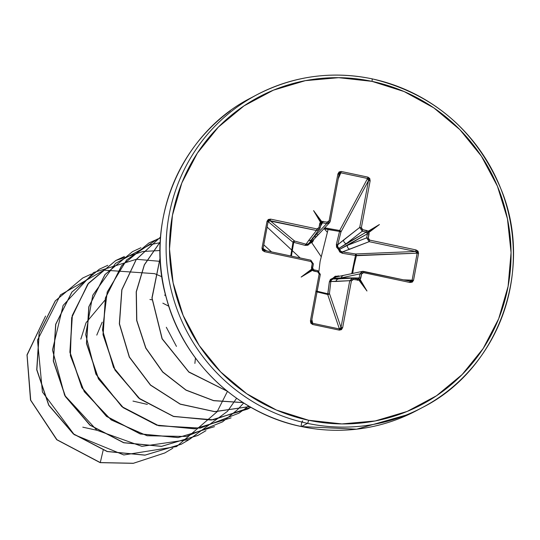 <?xml version="1.0" encoding="UTF-8"?>
<svg xmlns="http://www.w3.org/2000/svg" width="540" height="540" viewBox="0 0 540 540"><rect width="100%" height="100%" fill="white"/><g stroke="black" fill="none" stroke-linecap="round" stroke-linejoin="round"><path stroke-width="0.81" d="M324.668 227.826L339.674 230.506L367.565 178.484L368.408 179.233L368.476 180.664L340.943 232.004L339.538 231.431L339.781 230.533L340.943 232.004L337.709 244.796L359.721 227.441L368.476 180.664L340.943 232.004A1.445 1.175 28.2 0 0 339.674 230.506L367.565 178.484L340.841 172.82L338.216 178.794L341.233 171.47L339.107 171.963L337.892 173.988L329.137 220.766L328.408 221.879L327.112 222.129L321.557 221.366L313.591 210.613L320.416 222.129L318.985 227.583L318.256 228.69L316.953 228.94L270.628 219.125L268.299 219.476L267.037 221.258L261.981 248.245L262.514 250.405L264.533 251.681L310.865 261.495L311.978 262.258L312.248 263.581L311.607 269.197L301.158 277.054L312.383 270.365L317.79 271.924L318.904 272.687L319.174 274.01L310.419 320.787L310.81 323.156L312.599 324.473L339.322 330.136L341.449 329.643L342.664 327.618L351.419 280.841L352.148 279.727L353.444 279.477L359.006 280.24L366.964 290.993L360.139 279.477L361.57 274.023L362.3 272.916L363.602 272.666L409.928 282.481L412.256 282.13L413.525 280.348L418.574 253.361L418.048 251.195L416.023 249.925L369.691 240.111L368.577 239.348L368.307 238.025L368.948 232.409L379.397 224.552L368.172 231.242L362.765 229.682L361.651 228.919L361.382 227.597L370.136 180.819L369.745 178.45L367.956 177.134L341.233 171.47L337.892 173.988L329.137 220.766L327.112 222.129L321.557 221.366L321.746 222.278L321.071 222.737M312.809 269.926L312.383 270.365L313.74 271.067L317.79 271.924L319.174 274.01L310.419 320.787L312.599 324.473L339.322 330.136L342.664 327.618L351.419 280.841L353.444 279.477L359.006 280.24L358.769 278.944L360.139 279.477L360.801 278.113L361.57 274.023L363.602 272.666L409.928 282.481L413.525 280.348L403.562 279.862L412.115 280.166L417.163 253.179L355.482 255.44L356.4 255.697L353.714 266.875L352.694 273.463M291.391 256.102L293.719 242.352L305.201 245.41L307.861 245.228L310.028 243.358L312.559 242.075L314.098 239.018L310.028 243.358L305.201 245.41L293.719 242.352L291.391 256.095M340.666 251.161L342.434 251.903L342.367 253.287L342.434 251.903L349.846 249.176A3.22 3.071 -111.3 0 1 347.375 245.369A3.22 3.071 68.7 0 0 349.846 249.176L369.158 241.663L366.66 237.87L347.375 245.369L339.674 249.318A1.445 1.364 60 0 0 339.012 248.319L366.302 232.079L362.245 231.221L346.248 243.668L366.302 232.079L367.22 232.686L367.43 233.779L347.375 245.369L366.66 237.87L367.43 233.779L339.674 249.318L340.605 251.107L342.434 251.903L355.523 253.962L355.482 255.44L355.523 253.962L356.413 255.582L342.367 253.287L338.452 249.379L336.386 244.269L339.538 231.431L323.946 228.589L328.07 229.534L320.099 261.495L318.938 271.134L320.099 261.495L328.07 229.534L339.538 231.431L336.386 244.269L336.562 247.165L338.452 249.379L339.761 251.991L342.367 253.287L355.482 255.44L351.715 273.679L355.482 255.44L356.4 255.697A1.445 1.161 87.6 0 0 355.523 253.962L415.49 251.478L369.158 241.663L342.434 251.903L355.523 253.962L415.49 251.478L416.792 252.099L417.163 253.179L356.4 255.697M443.131 394.565A176.931 172.699 -117.9 0 1 307.483 423.36A176.931 172.699 62.1 0 0 443.131 394.565A176.931 172.699 62.1 0 0 508.957 215.17A176.931 172.699 62.1 0 0 371.959 78.833A2.896 0.486 102 0 1 372.04 78.82A2.896 0.486 102 0 1 371.986 81.358A174.035 169.871 -117.9 0 1 508.1 286.355A174.035 169.871 -117.9 0 1 308.57 420.248A2.896 0.486 102 0 1 307.483 423.36L301.469 426.546A176.931 172.699 62.1 0 0 398.513 418.865M419.519 409.016A176.931 172.699 -117.9 0 1 301.469 426.546A2.896 0.486 102 0 1 301.394 426.56A2.896 0.486 102 0 1 301.644 423.077A2.896 0.486 102 0 1 302.731 421.153M82.789 427.167L96.957 430.286M176.452 346.403L166.32 327.281M80.838 339.107L85.955 322.974M86.117 322.643L104.76 300.389M164.606 295.09L165.713 295.616M172.854 448.2L164.849 452.939L133.407 463.266L100.278 462.577L103.154 450.272L100.278 462.577L56.943 439.722L30.726 400.214L27.088 355.084L45.481 316.271L27.088 355.084L30.726 400.214L56.943 439.722L100.278 462.577L56.727 439.729L30.517 400.093L27 354.875L45.583 316.069L27 354.875L30.517 400.093L56.727 439.729L100.136 462.652L133.272 463.34L164.774 452.972M301.334 426.519A2.896 0.486 -78 0 0 301.394 426.56A2.896 0.486 -78 0 0 301.469 426.546A176.931 172.699 -117.9 0 1 164.471 290.209A176.931 172.699 -117.9 0 1 230.297 110.822A176.931 172.699 62.1 0 0 164.471 290.209A176.931 172.699 62.1 0 0 301.469 426.546L307.483 423.36A176.931 172.699 -117.9 0 1 170.492 287.024A176.931 172.699 -117.9 0 1 236.311 107.636A176.931 172.699 -117.9 0 1 371.959 78.833A176.931 172.699 62.1 0 0 236.311 107.636A176.931 172.699 62.1 0 0 170.492 287.024A176.931 172.699 62.1 0 0 307.483 423.36A2.896 0.486 -78 0 0 308.57 420.248A174.035 169.871 -117.9 0 1 172.456 215.251A174.035 169.871 -117.9 0 1 371.986 81.358A2.896 0.486 -78 0 0 372.04 78.82A2.896 0.486 -78 0 0 371.959 78.833M308.57 420.248L276.44 410.056L246.76 393.748L220.678 371.939L199.186 345.478L183.121 315.38L173.097 282.805L169.493 248.994L172.456 215.251L181.865 182.878L197.363 153.117L218.356 127.109L244.033 105.853L273.409 90.167L305.35 80.656L338.641 77.679L371.986 81.358L404.123 91.55L433.796 107.858L459.884 129.668L481.37 156.128L497.435 186.226L507.458 218.801L511.063 252.612L508.1 286.355L498.69 318.728L483.192 348.489L462.2 374.497L436.523 395.752L407.147 411.44L375.206 420.95L341.915 423.927L308.57 420.248M147.359 404.399L132.975 401.085M96.782 335.111L102.188 322.171M149.924 299.477L151.99 299.822M162.844 303.163L168.797 306.227M195.446 358.047L194.886 363.42M82.694 278.033L55.249 300.888L39.076 333.133L36.727 369.812L48.722 405.25L73.379 433.978L107.116 451.541L144.95 455.166L181.278 444.238L189.344 439.452M181.278 444.238L189.419 439.425L196.992 433.856M99.286 269.244L71.834 292.093L55.654 324.331L53.298 361.01L65.279 396.455L89.937 425.189L123.667 442.753L161.501 446.391L197.836 435.47L205.916 430.677M124.308 256.568L115.79 260.503L88.405 283.318L72.225 315.562L69.869 352.242L81.857 387.686L106.515 416.414L140.252 433.978L178.092 437.616L214.488 426.647M230.999 417.899L194.812 428.76L156.978 425.129L123.242 407.572L98.577 378.844L86.582 343.4L88.931 306.727L105.104 274.482L132.482 251.66L104.969 274.55L88.796 306.801L86.447 343.474L98.435 378.918L123.1 407.646L156.836 425.203L194.67 428.834L231.073 417.859M148.993 242.912L121.547 265.768L105.368 298.006L103.019 334.685L115 370.123L139.657 398.858L173.387 416.421L211.221 420.059L247.617 409.097M160.556 237.006L136.208 259.49L121.797 289.784L119.333 323.831L129.283 357.089L150.451 385.121L180.191 404.177L214.718 411.689L249.615 406.593M160.245 241.853L144.342 264.762L136.208 291.809L136.667 320.483L145.746 348.098L162.682 372.074L186.003 390.17L213.624 400.687L243.095 402.617M160.15 257.614L151.929 297.979L162.067 338.816L188.831 372.087L227.252 391.223M227.056 391.061L188.831 371.905L162.203 338.742L152.071 298.067L160.157 257.83M243.007 402.563L213.597 400.579L186.037 390.042L162.783 371.959L145.881 348.017L136.816 320.456L136.337 291.843L144.416 264.823L160.238 241.927M249.581 406.58L214.718 411.608L180.245 404.075L150.559 385.02L129.418 357.014L119.482 323.798L121.912 289.791L136.269 259.517L160.556 237.019M250.85 407.308L247.691 409.057L211.363 419.985L173.529 416.347L139.793 398.783L115.142 370.055L103.154 334.611L105.509 297.932L121.682 265.694L149.06 242.879L160.542 237.857M132.482 251.66L140.947 247.745M214.421 426.681L178.227 437.542L140.393 433.904L106.657 416.347L81.999 387.612L70.011 352.168L72.367 315.488L88.547 283.244L115.925 260.428L124.376 256.52M205.99 430.643L197.971 435.395L161.642 446.317L123.808 442.679L90.072 425.115L65.421 396.38L53.44 360.936L55.796 324.263L71.975 292.019L99.353 269.204L107.797 265.302M181.42 444.163L145.091 455.092L107.258 451.467L73.521 433.904L48.856 405.175L36.868 369.738L39.218 333.059L55.391 300.814L82.769 277.992L91.233 274.084M324.203 228.65L327.368 232.335M227.387 391.257L188.885 372.134L162.067 338.823L151.929 297.918L160.198 257.499M310.203 240.394L321.266 256.79M330.149 279.821L330.595 281.684M243.175 402.611L213.691 400.7L186.037 390.19L162.702 372.087L145.746 348.098L136.661 320.463L136.215 291.776L144.369 264.708L160.299 241.792M267.111 227.05L300.159 257.958M249.676 406.573L214.765 411.689L180.218 404.19L150.464 385.135L129.283 357.089L119.333 323.818L121.804 289.757L136.235 259.457L160.609 236.972M263.783 244.836L271.573 251.903M250.898 407.275L213.307 419.83L173.745 416.522L138.598 398L113.522 367.436L102.512 330.001L107.21 292.005L126.664 259.868L157.451 239.011M248.609 405.952L246.773 407.471M246.713 407.525L239.132 413.073M239.065 413.12L200.32 428.112L158.767 425.756L121.784 406.586L95.918 374.207L85.684 334.651L92.752 295.252L115.614 263.311L149.891 244.769M149.972 244.748L160.258 242.595M243.716 402.955L237.398 409.813M237.344 409.867L222.561 421.848M222.494 421.895L186.232 436.469L147.083 435.746L111.22 419.931L84.26 391.675L70.382 355.631L71.672 317.723L87.736 284.168L115.817 260.489M115.857 260.469L142.844 251.498M142.931 251.485L160.076 250.513M236.642 398.223L227.549 411.244M227.495 411.311L189.108 439.553L141.899 446.357L96.903 430.252L64.618 395.273L52.481 349.994L63.099 305.458L93.609 272.525L136.357 259.288M136.445 259.281L158.598 261.212M158.699 261.232L160.407 261.617M227.482 391.325L217.161 411.669M217.114 411.743L176.594 446.56L123.815 454.964L74.25 434.666L42.424 392.006L37.489 340.106L60.487 294.853L104.051 270.135L154.575 273.652M154.69 273.692L161.973 276.77M335.867 278.991L333.275 278.964L331.526 279.869L330.845 281.488L335.921 281.468A3.22 3.152 -93.2 0 1 338.776 278.924A3.22 3.152 86.8 0 0 335.921 281.468L349.751 280.692L340.997 327.47L342.664 327.618L340.997 327.47L339.404 328.954L339.322 330.136L339.404 328.954L327.692 294.496A1.445 1.35 161.2 0 0 329.441 293.463L340.997 327.47L349.751 280.692L330.845 281.488L329.441 293.463L340.997 327.47L340.443 328.644L339.404 328.954L312.68 323.291L312.599 324.473L311.877 319.518L312.68 323.291L339.404 328.954L327.692 294.496L329.36 281.792L333.079 278.087L338.135 275.906L339.856 276.197L335.225 276.224L333.079 278.087L330.527 279.376L329.36 281.792L327.868 293.787L316.548 291.107L327.868 293.787L327.692 294.496L316.541 291.816M335.975 278.991L333.275 278.964A1.445 1.397 90.3 0 0 334.247 278.309L341.294 277.871L359.161 277.958L359.924 273.868L341.294 277.871L359.161 277.958L357.507 279.065L352.694 278.141L349.751 280.692L352.451 278.161L353.106 278.154M310.331 242.231L310.028 243.358A1.445 0.513 83.1 0 1 310.291 242.237L314.057 236.851A3.22 3.105 43.6 0 0 316.892 236A3.22 3.105 -136.4 0 1 314.057 236.851L315.293 234.806L314.057 236.851L326.592 223.668L322.542 222.811L320.456 226.26L323.062 221.272L322.542 222.811L326.592 223.668L314.057 236.851L310.291 242.237A1.445 1.404 31.1 0 0 309.319 242.885L310.028 243.358L309.319 242.885L312.046 241.326L329.461 222.784L330.284 221.177L329.137 220.766L330.284 221.177L339.039 174.4L337.892 173.988L339.039 174.4L339.174 173.947M290.729 255.96L293.018 242.271L268.13 221.609L268.812 220.752L316.42 230.492L319.545 229.325L320.125 228.008L319.349 229.554L316.42 230.492L308.691 240.455L316.42 230.492L270.094 220.678L294.651 241.07L306.086 244.202L308.691 240.455A3.22 3.166 37.8 0 0 311.776 239.341A3.22 3.166 -142.2 0 1 308.691 240.455L306.086 244.202L307.814 244.161L309.319 242.885L320.132 227.995L318.985 227.583L316.953 228.94L270.628 219.125L267.037 221.258L261.981 248.245L264.533 251.681L264.56 250.412L263.891 250.148L264.553 250.412L264.533 251.681L310.865 261.495L310.885 260.226L313.396 263.939M268.13 221.609L263.081 248.596L266.76 250.884L261.981 248.245L263.081 248.596L268.13 221.609L267.037 221.258L268.13 221.609L270.094 220.678L294.651 241.07A1.445 1.37 -50.3 0 0 293.018 242.271L268.13 221.609M320.841 222.615L320.416 222.129L319.754 223.486L320.895 223.904L319.754 223.486L318.985 227.583L320.132 227.995L321.462 223.02M311.553 321.935L311.56 321.199L310.419 320.787L311.56 321.199L311.573 322.022L311.54 321.226M352.647 278.147L353.471 278.208L353.444 279.477L353.471 278.208L357.797 279.099L357.5 280.334L357.521 279.065L358.54 278.89M363.65 271.418L409.955 281.212L409.928 282.481L409.921 281.219L412.115 280.166L413.525 280.348L418.574 253.361L417.163 253.179L412.115 280.166L410.69 281.239M339.734 173.158L340.841 172.82L367.565 178.484L367.956 177.134L341.233 171.47L340.841 172.82L339.039 174.4M320.308 274.394L317.824 270.662L320.308 274.367M312.404 237.965A3.22 3.166 -142.2 0 1 311.776 239.341M329.893 222.203L326.592 223.668L327.112 222.129L326.592 223.668L329.481 222.77L330.284 221.177M317.702 234.407A3.22 3.105 -136.4 0 1 316.892 236M362.3 271.397L335.752 277.034L334.247 278.309L341.294 277.871A3.22 3.092 -102.1 0 1 343.609 275.42A3.22 3.092 77.9 0 0 341.294 277.871L359.924 273.868L362.88 271.337M346.248 243.668L362.245 231.221L359.721 227.441L343.697 239.915A3.22 3.071 52.1 0 0 346.248 243.668A3.22 3.071 -127.9 0 1 343.697 239.915L337.709 244.796L337.723 246.767L339.012 248.319L346.248 243.668M331.02 280.706L330.845 281.488A1.445 0.608 6.9 0 1 329.36 281.792A1.445 0.608 -173.1 0 0 330.845 281.488L329.441 293.463A1.445 0.648 6.5 0 1 327.868 293.787A1.445 0.648 -173.5 0 0 329.441 293.463L328.779 294.314L327.692 294.496M334.28 278.249L334.247 278.309A1.445 0.486 28.9 0 1 333.079 278.087A1.445 0.486 -151.1 0 0 334.247 278.309A1.445 1.397 -89.7 0 1 333.275 278.964L333.079 278.087L333.234 278.971M338.135 275.906L337.959 276.561L338.135 275.906M293.018 242.271L293.719 242.352L293.018 242.271L293.612 241.346L294.651 241.07L293.719 242.352A1.445 0.689 105.5 0 1 294.651 241.07L306.086 244.202A1.445 0.655 -74.9 0 0 305.201 245.41A1.445 0.655 105.1 0 1 306.086 244.202M338.972 248.299L338.452 249.379L339.012 248.319A1.445 1.364 -120 0 1 339.674 249.318L338.452 249.379L339.674 249.338M339.674 230.506A1.445 1.175 -151.8 0 1 339.781 230.533L339.538 231.431L339.674 230.506L339.538 231.431L340.943 232.004L337.709 244.796L336.386 244.269L337.709 244.796L337.709 246.726M263.081 248.596L264.526 250.418L263.912 250.162M264.526 250.418L310.885 260.226L310.865 261.495L312.248 263.581L313.396 263.993L312.248 263.581L311.486 267.671L312.626 268.083L313.389 264.006L312.626 268.083L311.486 267.671L311.607 269.197L312.404 268.988L312.876 269.683M313.396 263.972L310.858 260.233L264.58 250.432M270.094 220.678L270.628 219.125L270.094 220.678M310.858 260.233L313.396 263.993M316.42 230.492L316.953 228.94L316.42 230.492M313.74 271.067L313.76 269.798L313.74 271.067M313.747 269.798L312.62 268.097M317.79 271.924L317.817 270.655L317.79 271.924M317.804 270.655L313.774 269.804L312.626 268.083M320.132 227.995L321.064 223.452M320.888 223.918L322.542 222.811M319.174 274.01L320.315 274.421L319.174 274.01M311.553 321.172L320.294 274.448M312.68 323.291L311.567 322.002M330.271 221.144L339.019 174.427M339.026 174.373L339.167 173.975M351.419 280.841L349.751 280.692L351.419 280.841M367.956 177.134L367.565 178.484L368.476 180.664L370.136 180.819L367.956 177.134M370.136 180.819L368.476 180.664L359.721 227.441L361.382 227.597L370.136 180.819M361.382 227.597L359.721 227.441L362.245 231.221L362.765 229.682L361.382 227.597M360.801 278.113L359.161 277.958L360.801 278.113M362.765 229.682L362.245 231.221L366.302 232.079L366.815 230.54L362.765 229.682M363.596 271.404L363.602 272.666L363.623 271.397L362.347 271.391L359.924 273.868L361.57 274.023L359.924 273.868L359.161 277.958M368.948 232.409L367.45 232.551L368.172 231.242L366.815 230.54L366.302 232.079L367.43 233.779L369.07 233.935L368.948 232.409L367.45 232.551L379.397 224.552L368.948 232.409M369.07 233.935L367.43 233.779L366.66 237.87L368.307 238.025L369.07 233.935M368.307 238.025L366.66 237.87L369.158 241.663L369.691 240.111L368.307 238.025M369.691 240.111L369.158 241.663L415.49 251.478L416.023 249.925L369.691 240.111M416.023 249.925L415.49 251.478L417.163 253.179L418.574 253.361L416.023 249.925M301.158 277.054L311.607 269.197L312.815 269.21L301.158 277.054L312.815 269.21L312.383 270.365L301.158 277.054M366.964 290.993L359.006 280.24L358.769 278.944L366.964 290.993L358.769 278.944L360.139 279.477L366.964 290.993M368.172 231.242L379.397 224.552L367.45 232.551L368.172 231.242M313.591 210.613L321.557 221.366L321.496 222.818L313.591 210.613L321.496 222.818L320.416 222.129L313.591 210.613M416.529 410.636L422.543 407.45C497.799 369.698 534.019 270.965 501.701 190.809C476.834 131.024 433.607 93.69 372.033 78.82C331.763 70.652 293.389 75.958 256.905 94.743L250.891 97.929C181.103 133.238 143.795 221.218 166.448 298.384C183.242 362.3 238.282 413.991 301.394 426.56L356.589 429.199L409.664 414.072M352.633 278.147L335.947 278.991M313.76 269.798L317.817 270.655L320.315 274.428L311.56 321.206M320.895 223.904L321.077 223.432M410.306 281.259L362.3 271.404"/></g></svg>

